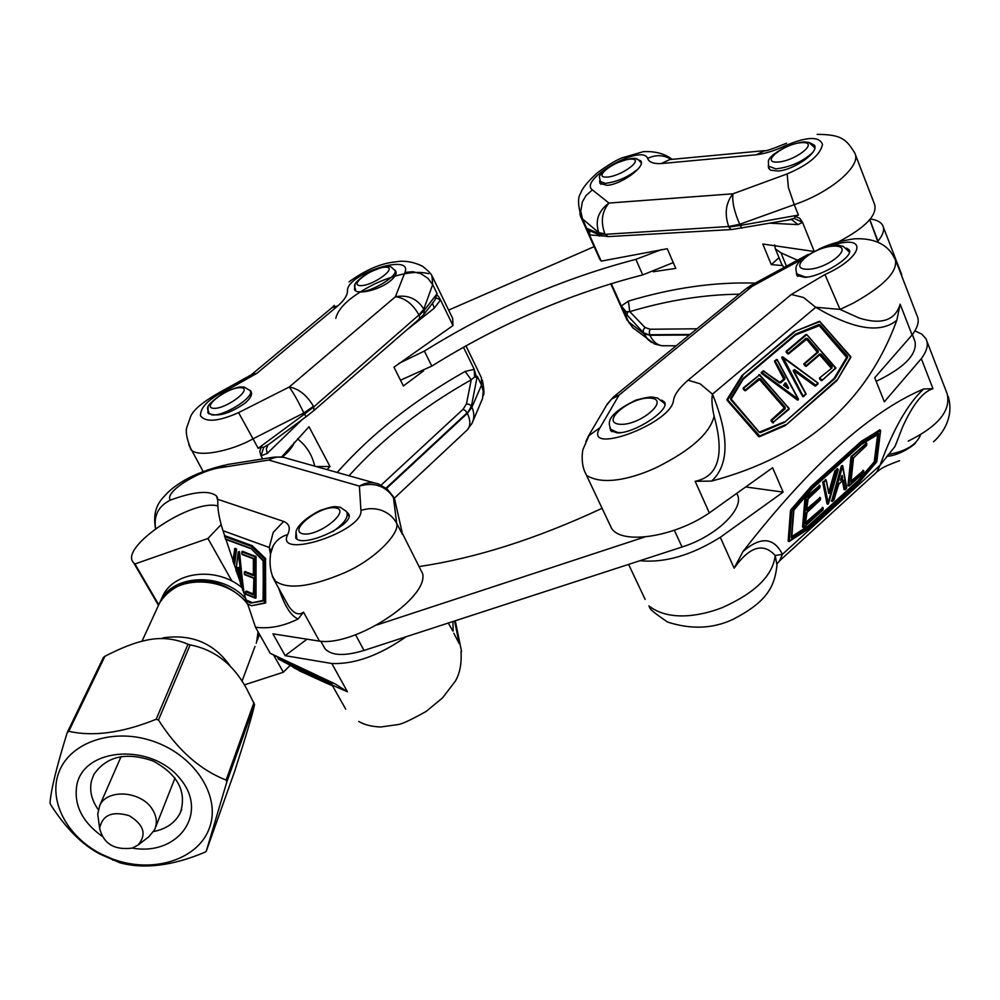 <?xml version="1.0" encoding="UTF-8"?>
<svg xmlns="http://www.w3.org/2000/svg" width="1000" height="1000" viewBox="0 0 1000 1000"><rect width="100%" height="100%" fill="white"/><g stroke="black" fill="none" stroke-linecap="round" stroke-linejoin="round"><path stroke-width="1.5" d="M609.612 524.2L611.4 528C620.875 545.025 673.812 537.463 709.338 512.913L772.625 467.738L783.125 492.1L720.288 537.312L734.137 568.15C749.55 546.525 763.238 542.312 775.2 555.513C772.812 575.6 755.175 592.95 722.3 607.587C721.15 607.95 676.038 627.212 648.875 605.9L649.938 608C650.062 609.475 655.975 614.163 667.638 622.075C691.038 629.612 712.688 628.775 732.6 619.55C766.375 602.212 774.675 587.3 776.975 565.087L775.2 555.513L782.412 554.35M782.425 554.325C773.775 537.238 760.625 536.3 743 551.525C809.538 465.988 869.75 411.8 923.662 388.975L932.962 388.7C922.962 391.65 912.825 404.45 902.55 427.088L895.062 446.388L880.013 465.312L782.425 554.325L779.587 560.837L777.013 563.888M734.137 568.15L743 551.525M840.688 478.988L841.75 477.587L841.488 476.163M788.162 388.575L784.725 383.312M712.45 394.162C711.438 399.588 712 406.95 714.137 416.238C709.975 433.088 691.3 449.9 658.088 466.675C657.038 467.312 611.7 489.925 587.5 475.925M711.637 481.087C729.163 464.875 729.438 435.9 712.475 394.15L815.738 307.3C853.438 329.513 880.462 333.837 896.825 320.25C866.712 402.612 804.975 456.225 711.637 481.087L695.15 481.3C718.462 476.562 724.788 454.875 714.137 416.238M895.037 258.587C898.775 270.625 884.825 285.487 853.2 303.175L840.037 309.413L815.75 307.275M831.35 245.75C868.275 233.062 864.388 256.938 824.95 274.538L840.037 309.413L859.112 318.012C881.525 325.062 895.212 320.45 900.15 304.188L896.825 320.25M914.887 330.875L921.663 334.038L925.875 338.6C928.75 344.062 927.225 350.75 921.3 358.663L884.35 401.775L874.737 377.75L912.087 334.925C918.075 327.075 919.663 320.475 916.825 315.125L894.975 258.488M783.125 492.1L746.575 487.075M720.288 537.312C691.45 555.325 664.663 563.125 639.95 560.7M788.375 541.1L790.788 509.862L811.175 486.337L861.312 441.287L879.9 429.95M923.662 388.975C907.825 403.688 893.263 429.137 880 465.312L876.775 472.05L779.587 560.837M805.612 522.525L822.837 507.587M844.125 489.513L842.362 480.675M791.4 536.85L808.413 525.812L858.337 480.337L874.225 461.875L877.688 434.275M851.062 481.1L863.438 470.562M828.737 492.287L834.737 471.337L837.25 468.812L835.2 471.613L838.238 469.625L837.712 469.087L827.663 504.225M827.175 503.95L822.738 482.413L825.925 479.837M785.35 425.55L836.737 380.037L785.35 425.55L759.325 436.763L726.963 399.525L741.938 375.637L794.675 331.912L741.938 375.637M784.513 422.337L834.925 378.525L847.638 357.362L847.438 356.062L820.175 324.925L818.913 324.538L795.713 334.075L743 378.575L730.6 398.35L730.788 399.688L759.125 432.287L760.438 432.675L784.513 422.337L834.013 378.525L846.65 357.463L819.3 325.688L795.588 334.963L743.1 379.288M835.763 368.55L806.812 334.55L835.8 368.137L822.062 380.425L835.825 367.738L821.8 380.65L819.5 378L832 367.975L831.963 366.475L821.263 354.237L819.775 353.975L805.475 366.238L803.925 363.738L817.337 352.238L806.637 339.275L788.425 353.975L786.137 352.088L806.812 334.55L786.125 351.337M789.1 409.275L772.625 422.762L771.062 420.2L784.275 407.987L759.513 379.55L745.425 390.737L743.112 388.825L759.762 374.7L743.35 387.837L759.562 374.862L788.962 408.612L772.887 422.55L789.163 408.45L758.938 374.637M782.8 357.013L817.975 383.025L815.713 385.175L794.587 369.588L793.162 370.812L805.925 394.2L803.7 396.525L806.038 393.888L802.862 396.262L803.438 396.737L781.975 357.075M783.85 379.35L774.562 361.512L777.212 359.625L798.337 399.113M785.537 383.587L786.05 383.162L788.587 387.837L788.088 388.275M788.587 387.837L787.875 388.45L783.587 385.262L785.212 382.9L786.05 383.162M798.15 399.913L761.375 373.275L761.25 372.413L761.625 373.05L763.75 370.887L761.25 372.413M777.087 359.625L774.638 360.887M815.562 386.05L818.012 383.938L814.938 386.025L793.363 370.337M803.438 396.737L782.812 356.9L782.075 356.938L817.962 383.15M801.725 394.85L802.3 394.425L802.6 396.475M784.287 408.75L771.325 420.763L785.188 408.775L785.163 407.238L760.387 378.8L758.863 378.55L744.912 390.4L758.75 379.425M831.1 367.975L819.663 354.837M819.775 353.975L806.475 366.15L819.887 354.637L831.075 367.225M817.337 352.238L804.2 364.263L818.238 352.238L818.2 350.737L807.513 338.512L806.025 338.263L787.925 353.625L805.888 339.15M819.912 321.575L850.788 356.675L836.862 380.688L785.625 425.325L785.487 424.675L758.913 436.362L759.55 435.825L727.2 399.312L727.3 399.988L727.925 399.45L742.812 375.65L742.188 375.412L794.05 331.7L819.525 321.35M794.05 331.7L819.812 321.65L850.85 357.35L837.013 380.475M828.375 503.75L823.962 482.337L823.188 482.688L826.263 480.175L823.125 481.613M848.162 485.763L850.975 456.763L866.5 443.125M866.725 443.263L851.425 457.038L866.725 443.263M866.712 444.95L853.413 458.038L850.837 482.35L863.875 471.037L863.35 470.625L850.987 481.775M863.637 472.337L848.662 486M831.625 501.025L841.375 465.962L842.387 465.55M802.775 527.15L804.938 498.338L819.663 485.45M806.75 509.012L820.188 497.587M879.688 429.812L861.862 441.488L811.637 486.625L812.075 487.287L862.188 442.225L861.4 441.213M861.312 441.287L862.188 442.225L880.475 430.812L876.812 461.712L857.588 484.15L808.125 529.075M811.087 486.425L791.25 510.15L790.938 510.763L791.775 510.725L790.788 509.862M857.4 484.237L808.363 529.025L789.312 541.4L791.775 510.725L812.075 487.287L811.175 486.337M841.363 478.363L842.275 478.925L840.325 480.262L842.15 475.45L842.663 478.137L841.75 477.587M842.275 478.925L842.663 478.137M846.55 487.625L844.613 489.775M841.375 465.962L842.638 466.312L842.487 465.562L841.838 466.25L831.787 501.125L832.575 501.2L831.338 500.85M834.013 499.675L832.575 501.2L842.638 466.312L846.45 488.488M819.887 487.238L808.238 498.2L806.538 510.262L820.5 498.325L820.075 497.663L806.7 509.65M820.4 499.35L807.075 511.875L805.4 523.775L823.15 508.325L822.725 507.663L805.562 523.15M823.05 509.338L803.825 527.263L806.225 498.587L805.8 497.912L805.4 498.625L820.113 485.938L819.55 485.525L805.337 497.625M585.825 441.538L588.5 436L600.112 427.575C581.775 456.45 670.588 424.387 673.475 400.675C674.2 394.862 679.062 388.038 688.05 380.213L700.15 383.825L712.475 394.15M815.738 307.3L803.575 297.512L791.338 294.475L688.05 380.213M908.15 441.15C938.337 426.262 951.325 410.387 947.087 393.525M645.15 599.438L628.6 564.388M920.713 434.462C916.825 444.613 906.012 451.3 888.25 454.5M610.025 427.887L610.662 430.662L617.15 432.863C634.362 433.762 671.488 409.237 664.25 401.838L661.55 400.1M796.425 273.113L796.8 275.438L804.887 277.375C822.05 276.525 854.7 256.1 849.087 249.775L846.513 248.1M606.512 405.337L611.538 399.188L619.1 395.05L752.3 286.225L750.713 285.575L746.375 288.475L752.3 286.225L801.287 259.662M588.188 436.45L607.4 403.837L613.513 396.925L619.1 395.05L600.112 427.575M798.388 399.188L797.663 399.8L798.388 399.188M599.275 258.15L601.213 261.125L667.262 248.738L675.763 268.387L653.188 271.75M782.262 265.575L771.287 264.613L762.788 244.013L813.662 251.425M870.35 218.975C876.65 219.85 880.75 221.95 882.638 225.275C884.8 229.45 883.238 234.737 877.95 241.137M779.013 257.688L771.287 264.613M838.288 242C865.7 227.438 877.775 214.812 874.488 204.15L855.512 154.938M626.5 318.913L632.987 327.987M627.987 311.45L626.25 316.65M817.15 134.375C841.712 134.488 846.275 139.3 854.8 153.075C862 165.712 830.325 192.613 794.237 204.65L788.337 187.312L787.163 173.912C808.5 164.812 820.275 154.987 822.513 144.462C819.425 136.3 807.525 136.512 786.8 145.087C775.65 150.387 765.487 153.613 756.325 154.775L764.862 150.625C764.837 151.55 772.087 149.088 786.587 143.238M671.15 159.438C663.838 154.825 656 154.475 647.638 158.4C642.075 143.3 578.125 179.775 592.35 189.887L586.05 195.525L582.4 201.8L580.75 211.1L582.475 218.9L580.9 217.113L599.975 259.688M580.712 216.8L579.913 213.925M763.775 150.725L669.737 159.562L661.263 163.562L756.325 154.775M768.263 165.912L768.713 168.388L770.725 170.175L777.837 171.025C793.775 170.25 819.475 152.062 814.425 145.175L809.15 142.5M599.587 181.312L600.025 183.375L606.975 185.338C620.925 184.713 645.662 166.875 640.863 160.95L636.45 158.925M732.175 229.513L730.625 229.163L728.938 227.075L740.225 225.475L739.725 224.275C734.212 211.625 731.963 201.475 732.975 193.8L608.975 203.05C598.275 210.963 594.888 220.837 598.8 232.675L599.3 233.787L605.1 234.325L728.7 226.5L605.1 234.325L608.275 236.6M689.35 335.025L649.975 335.262L643.363 332.638L647.675 339.338L651.675 342.463M788.413 219.913L794.175 218.388L795.375 216.513L798.425 215.075L740.225 225.475L741.862 228.2M602.05 236.112L599.3 233.787L586.663 228.263L588.962 230.325M625.388 313.238L643.363 332.638L643.275 329.913L644.963 327.463L629.775 311.637L626.125 311.825L625.388 313.238L621.312 306.025L628.362 301.112C672.812 287.787 715.088 281.788 755.212 283.137M814.15 251.188L802.562 222.387L798.012 224.613L770.325 223.2M601.275 235.825L589.462 234.9L601.213 261.125M626.125 311.825L621.325 306.012L611.275 283.612M739.362 294.2C704.188 294.513 667.65 300.325 629.775 311.637L628.362 301.112M795.375 216.513L799.7 218.263L802.562 222.387L794.175 218.388M731.912 229.525L790.812 219.575M790.65 219.587L791.825 219.7M791.85 219.7L798.012 224.613M589.925 230.85L589.462 234.9L587.812 229.312M588.987 230.35L600.788 235.538L608.038 236.612L731.9 229.525M599.362 236.1L598.737 234.638M589.862 230.812L590.85 231.163M423.55 370.863L403.413 385.962L393.963 367.2L452.975 325.562L452.663 318.412L432.388 276.613M316.163 466.55L330 466.488L327.062 469.613M281.588 457L309 426.725L330 466.488M432 276.112L432.688 284.575L427.85 278.25L420.95 273.725L412.912 271.712L404.9 272.425C413.288 252.525 346.7 273.9 347.45 290.738C347.612 295.025 344.425 300.05 337.9 305.837L331.987 307.663L334.288 305.4M335.812 318.3C338.387 307.213 351.238 295.812 374.363 284.088C375.337 283.837 406.312 267.85 428.7 273.712M251.088 374.975L256.975 373.263L337.9 305.837M229.525 386.912L229.175 388.938C209.75 397.9 200.188 406.85 200.487 415.775C205.738 422.612 218.425 421.562 238.575 412.625L253.025 438.812C230.413 451.712 194.65 458.438 190.387 448.587M203.025 471.325L188.775 444.8M472.762 421.65L482.55 398.488L483.237 391.262L481.5 385.05L481.413 377.713L465.962 345.825M337.163 472.45C371.325 433.963 413.988 400.288 465.15 371.438L471.225 379.8L466.45 403.913L469.35 404.387L471.4 406.225L477.238 376.275L481.5 385.05L471.912 407.262L467.362 413.35C470.75 420.763 470.675 426.337 467.125 430.05L472.062 423.3C474.45 418.162 474.4 412.812 471.912 407.262L471.4 406.225L467.362 413.35L386.463 488.475M355.037 284.688L354.5 289.7C357.475 295.438 380.55 289.613 390.925 280.438C395.45 276.5 397.025 273.325 395.625 270.912L394.637 269.938M208.137 407.212L207.875 412.887C216.45 417.512 228.863 414.25 245.1 403.113C250.775 398.15 252.688 394.188 250.863 391.225L249.713 390.15M418.775 319.4L419.738 317.887L419.212 315.475L424.325 310.212L423.8 309.125C417.225 298.625 407.762 294.5 395.412 296.75L289.188 387.038C293.15 392.3 298.038 400.95 303.837 412.987L304.425 414.113L313.762 406.875L418.95 314.95L313.762 406.875L313.837 410.6L306.163 416.712L304.425 414.113L258.175 448.325L261.275 447.1L263.675 447.362L269.1 444.087M423.8 314.513L434.825 300.212L437.113 293.7L424.325 310.212L423.8 314.513L419.113 319.188L313.837 410.6M306.125 416.688L267.9 445.025M301.775 419.963L267.2 453.425L261.012 455.838L262.688 458.925M440.525 299.975L434.275 308.175L406.112 330.475M436.688 295.438C437.362 294.85 438.65 296.363 440.538 299.975L452.975 325.562M465.15 371.438L474.237 369.35L463.488 347.212M436.213 298L440.538 299.988M263.675 447.362L261.012 455.838L259.75 451.225L261.275 447.1M432.512 303.225L434.275 308.175M267.2 453.425L266.337 448.762L268 444.963M474.637 376.975L474.237 369.35L476.475 377.275L474.637 376.975L471.225 379.8C422.775 407.113 382.025 439.1 348.988 475.775M477.238 376.275L476.475 377.275M271.025 551.875L269.275 547.475L270.487 554.538M278.762 588.362C284.6 606.013 291.062 616.2 298.15 618.95C283.525 626.263 269.312 629.025 255.512 627.25L270.2 653.288L335.238 683.962L347.45 691.8L326.725 682.7M283.988 597.788L288.438 605.788C293.688 613.6 298.725 615.737 303.525 612.175L298.15 618.95M406.037 636.788C379.288 655.475 354.562 664.388 331.838 663.512L285.15 655.65L272.913 633.85L319.5 641.137C355.525 646.35 428.663 598.038 422.638 573.663L402.35 533.375M285.15 655.65L306.288 639.725M270.2 653.288L331.688 683.938M333.725 683.213C326.575 679.95 325.6 679.812 330.825 682.775M247.738 604.175L255.512 627.25M226.838 464.613L220.812 467.612C197.963 470.675 163.85 492.438 170.375 500.1C194.025 491.488 209.4 490.125 216.513 496.012L217.812 500.588C217.475 508.925 219.2 518.975 223 530.712L224.65 535.6L252.2 545.7L265.538 558.475L265.65 602.975L251.663 605.737L265.15 603.025L251.65 605.737L247.15 603.6L251.213 605.575M238.975 551.825L244.037 593.188L247.15 603.6M246.363 600.1L251.875 602.388M242.688 551.312L256.038 556.8L255.375 598.15M235.987 570.2L240.25 581.938M238.775 569.175L238.012 575.288M232.938 561.138L236.025 569.4M235.325 548.425L236.562 549.513L234.575 565.075M234.488 548.825L236.075 549.562L235.425 548.413M240.487 583.612L244.037 593.188M253.762 575.013L244.85 571.538L253.787 574.775M246.462 591.15L253.775 594.075M245.6 591.675L253.35 594.938L253.85 579.05L253.363 577.775L244.425 574.163M253.475 578.125L244.363 574.225L244.363 572.087L253.363 575.638L253.375 558.425L241.8 553.975M241.812 551.838L254.812 556.812L254.775 597.675L255.512 597.725L245.588 593.8M255.8 556.175L254.812 556.812L255.3 556.225L242.175 551.375M253.75 594.325L245.95 591.225M254.887 598L245.812 594.325L245.588 591.775L246.575 591.138M225.963 539.5L232.975 560.35M224.65 535.6L225.625 539.375L250.963 548.675M265.65 602.975L265.225 559.125L264.488 559.075L265.725 559.075M224.575 536.538L251.15 546.287L251.637 545.7L251.15 546.287L264.488 559.075L264.413 602.975L251.525 605.737M324.712 681.675L313.913 677.188L282.9 661.462L293.3 666.087M295.012 666.888L286.35 663.162L312.488 676.413L323.088 680.85M322.45 680.537L324.862 681.762M277.938 657.65L279.2 659.513L332.65 685.7M298.913 670.138L332.875 685.987M332.225 684.825L301.913 670.075L302.675 669.212M282.5 659.712L282.4 660.875L278.375 659.05L282.438 660.9L278.062 658.288M290.438 665.588L291.2 665.913M290.4 665.638L291.15 666.012M285.425 662.75L303.962 672.337M312.362 676.4L304.012 672.362M303.9 672.3L292.213 666.6M223 530.712L269.262 547.475L273.188 532.438L283.663 521.425L217.825 499.338M270.875 552.837L273.125 545.887C276.225 540.325 281.075 536.538 287.688 534.525C274.637 560.4 363.587 531.413 360.938 510.513C367.863 508.088 374.762 508.05 381.65 510.387C388.438 512.962 393.438 517.275 396.675 523.325C400.037 533.375 374.875 559.587 344.637 572.712C309.812 587.438 286.425 589.987 274.45 580.388M274.35 580.275L272.312 576.225M452.762 630.925L448.3 623.038M283.263 457.275L274.812 457.013L268.725 460.062L359.4 486.087C374.613 481.863 386.2 486.05 394.137 498.625L393.913 497.688M402.362 533.538L394.8 499.875L402.312 533.225M451.838 629.525L452.8 630.975M296.075 531.788L295.712 537.95C303 549.125 357.962 523.112 348.062 513.263L346.975 512.288M170.375 500.1C158.488 506.062 153.562 515.538 155.638 528.562M292.925 667.038L298.675 670.013M299.188 670.725L326.9 683.388L299.188 670.725M298.275 670L293.35 667.45L298.575 669.963M453.162 631.062L452.95 621.525M235.963 570.388L238.312 552.137L239.025 552.038L238.25 552.025L242.613 590.1M323.338 645.775L324.938 648.675C331.438 655.75 344.475 656.338 364.05 650.438L682.038 547.013C716.663 536.287 745.625 507.788 736.988 493.913M644.725 536.987L377.013 624.938M418.95 566.587C475.575 558.25 536.613 538.812 602.1 508.3M781.562 263.925L783.975 267.538M797.5 260.212L780.962 252.838L775.4 248.888L774.587 244.913M876.188 381.362C904.212 367.775 917.175 354.55 915.062 341.688L912.412 334.5M878.363 242.25L869.837 219.587M869.725 219.725L877.962 242.062M400.5 380.188L431.8 366.1C498.913 324.2 569.225 293.8 642.725 274.913L673.263 262.6M661.625 249.55L635.862 259.35C562.263 278.612 491.763 309.188 424.375 351.075L399.087 363.312M448.638 310.1L594.125 246.663M241.737 587.5C216.875 566.613 174.65 571.112 162.963 595.562L160.45 601.05C173.225 573.737 222.938 572.337 245.987 598.962M258.75 633L256.225 643.275M257.35 640.138L259.5 634.325M162.963 595.562L161.337 599.125M231.975 581.163L207.913 538.488L221.137 524.612M217.838 505.95C192.013 498.4 118.175 547.725 133.625 562.75L134.938 563.962L207.913 538.488M244.325 684.887L283.35 672.25L273.8 655.312M283.35 672.25L289.988 665.525M158.713 604.7L134.938 563.962M98.362 818.838L97.725 814.175L99.7 805.525C107.3 788.162 142.287 791.1 152.787 810.05C156.788 816.862 157.4 823.4 154.637 829.663L148.963 836.663L137.925 845.15L132.05 848.138C114.275 850.288 103.475 843.7 99.65 828.375C102.338 815.025 112.175 810.788 129.15 815.662C144.025 824.775 146.95 834.613 137.925 845.15M294.288 442.362C292.85 446.688 288.85 451.6 282.3 457.1M234.45 771.9L234.537 771.675C246.537 734.388 253.212 712 254.55 704.488L246.8 689.05C233.412 664.312 214.525 649.6 190.15 644.9L187.975 644.225C174.037 638.212 159.7 636.975 144.963 640.525C134.137 642.812 120.787 648.075 104.9 656.3L103.425 657.5M68.787 731.312C93.325 736.875 122.45 732.862 156.163 719.287L158.475 720C177.525 749.938 200.087 769.95 226.137 780.037L226.812 781.95L206.262 851.25L204.737 852.312C172.312 865.888 144 869.362 119.787 862.738L100.275 854.237C82.413 844.963 65.9 828.487 50.75 804.825L50 802.962C51.025 789.65 56.788 766.175 67.25 732.55L68.787 731.312L104.9 656.3M132.238 848.075C178.438 856.4 209.537 812.775 179.825 778.388C151.412 743.112 84.975 747.175 77.013 784.125C73.362 803.988 81.613 821.287 101.788 836.05M150.375 740.35C111.788 728.213 70.675 742.525 59.3 771.213C47.538 799.775 66.7 836.587 101.213 854.062L112.675 859.062C152.975 874.112 198.775 859.587 209.662 827.337C221.238 795.325 193.325 753.363 150.375 740.35M162.938 637.863C192.075 633.7 214.762 643.475 230.975 667.2M98.212 809.575C91.5 800.037 89.288 790.362 91.562 780.55L93.938 774.35C106.65 756.137 126.388 751.7 153.15 761.025C177.812 774.488 186.912 791.637 180.438 812.487C175.487 822.562 166.55 828.913 153.637 831.525M900.15 304.188L912.087 334.925M695.15 481.3L709.338 512.913M921.3 358.663L932.962 388.7M822.275 507.388L823.15 508.325L822.8 510M842.712 480.363L843.988 489.438M790.487 510.475L788.162 540.962M878.213 433.95L874.525 461.275M862.887 470.35L863.713 471.05L863.375 472.962M834.737 471.337L828.925 491.9M825.275 479.675L826.125 480.387L828.787 493.5L830.163 492.25L836 471.688L835.113 470.737M834.013 378.525L784.725 422.2M784.087 421.962L760 432.325M784.013 422L759.25 432.175L730.788 399.688M730.875 398.825L742.837 378.775M727.05 400.2L758.662 436.575M741.85 375.737L726.963 399.525M819.287 321.375L794.275 331.587M835.738 367.8L806.737 334.625M786.137 352.088L787.675 353.837M788.425 353.975L786.375 351.112L805.987 334.5M806.637 339.275L817.325 351.5M745.425 390.737L743.35 387.837M743.112 388.825L744.663 390.613M789.087 408.512L759.688 374.775M805.925 393.9L793.162 370.812M774.562 361.512L783.913 378.725M798.188 399.162L761.5 372.188L763.65 371.138L779.375 382.812L780.662 382.85L784.737 379.375L784.887 378.1L774.875 360.662L776.938 359.675L798.188 399.162M784.887 378.1L779.463 382.65M779.375 382.812L763.725 370.988M761.375 373.275L797.412 400.012M763.012 370.913L780.662 382.85M780.025 382.625L784.737 379.375M793.812 370.45L814.938 386.025M781.75 357.788L801.712 394.85M818.012 383.938L817.987 383.038M773.388 422.887L773.512 422.013L771.062 420.2M759.513 379.55L784.275 407.987M771.075 420.975L772.625 422.762M785.163 407.238L784.525 407.775L785.188 408.775M758.863 378.55L759.762 379.338L760.387 378.8M806.225 366.362L804.825 363.725L803.925 363.738M821.8 380.65L821.95 379.762L819.5 378M803.938 364.487L805.475 366.238M820.375 354.988L821.263 354.237M819.525 378.75L821.062 380.513M831.963 366.475L831.338 367L832 367.975M806.025 338.263L806.15 338.925L807.513 338.512M818.2 350.737L817.575 351.275L818.238 352.238M743 378.575L795.588 334.963M795.7 334.9L818.662 325.5M819.3 325.688L846.538 356.812M846.65 357.463L834.087 378.425M835.088 378.338L834.275 378.312L834.925 378.525M847.638 357.362L846.812 356.6L847.438 356.062M759.125 432.287L760.438 432.675M730.6 398.35L759.25 432.163M820.175 324.925L818.925 325.275L818.913 324.538M730.913 399.575L743.138 379.25M795.925 333.938L795.95 334.675L795.713 334.075M759.325 436.763L785.263 425.6M836.862 380.688L850.788 356.675L819.35 321.337M822.738 482.413L827.038 503.875M865.95 442.925L866.838 443.85L866.438 445.6M848.8 486.012L852.25 457L851.363 456.062M850.975 456.763L847.95 485.625M874.225 461.875L858.425 480.25M858.337 480.337L808.413 525.812M808.312 525.875L791.363 537.463L791.688 538.188L809.275 526.75L859.188 481.262L875.175 462.7L879.025 433.875L861.45 444.312L812.412 488.413L793.9 509.762L791.688 538.188M879.025 433.875L878.238 433.938M875.175 462.7L874.675 462.137L875.775 461.512M809.1 526.888L808.763 526.163L809.275 526.75M859.188 481.262L858.787 480.613L859.375 481.075M844.963 489.762L843.487 480.087L838.988 483.663L833.725 500.15M843.487 480.087L842.812 480.275M819.613 497.375L820.5 498.325L820.15 500.025M819.1 485.238L819.987 486.188L819.625 487.925M804.938 498.338L802.562 527.013M824.95 274.538L791.338 294.475M828.85 492.875L830.163 492.25M828.787 493.5L828.688 492.812M793.325 370.75L794.587 369.588M696.963 328.8L650.125 329.237L649.275 331.9L649.75 334.75L690.013 334.487M647.638 158.4C649.038 162.237 653.575 163.95 661.263 163.562M787.163 173.912L732.975 193.8C725.763 202.838 724.338 213.738 728.7 226.5L739.725 224.275L794.237 204.65L798.425 215.075M586.663 228.263L582.475 218.9L598.8 232.675L604.85 233.775C600.5 221.8 601.875 211.562 608.975 203.05L592.35 189.887M659.438 334.688L660.125 335.2M624.575 312.913L628.612 321.912L643.838 333.713L649.975 335.262C653.05 341.75 657.337 345.262 662.825 345.8L664.188 345.8M650.125 329.237L644.963 327.463M229.175 388.938L256.975 373.263M386.012 488.125L467.113 412.837L465.363 410.588L463.05 409.3L381.112 485.112M404.9 272.425L395.412 296.75C404.9 297.9 412.75 303.962 418.95 314.95L423.8 309.125L432.688 284.575L437.113 293.7M258.175 448.325L253.025 438.812L303.837 412.987L313.475 406.337C306.775 395.05 298.675 388.612 289.188 387.038L238.575 412.625M466.45 403.913L463.05 409.3M331.838 663.512L347.45 691.8M303.525 612.175L319.5 641.137M319.662 679.125L313.75 676.112M313.1 675.788L295.113 667M251.7 602.425L246.238 600.3M265.538 558.475L252.2 545.7M256 597.663L256.038 556.8M253.512 558.775L242.05 554.5L241.8 551.925L242.787 551.3M237.613 574.675L238.6 567.688M234.175 564.462L236.562 549.513M236.337 548.763L235.362 549.375L233.588 563.3M232.925 561.325L234.938 548.462M240.525 583.938L238.688 567.888L237.763 567.525L237.013 573.5M243.612 592.5L239.513 551.987M253.713 578.263L244.65 574.7L244.425 572.125L245.4 571.5M253.35 594.938L253.837 594.075M253.837 593.975L253.85 578.95M253.85 579.05L253.363 577.775M253.363 575.638L253.85 574.75M253.85 574.65L253.612 558.862L242.05 554.5L241.75 551.888L242.725 551.3M263.312 600.4L250.925 603.038L263.05 600.975L263.425 600.087L263.113 560.1L250.825 548.312L225.387 538.938M263.05 600.975L263.475 561.188M263.488 561.287L251.375 548.85M225.625 539.375L250.825 548.312M246.312 601.112L250.925 603.038M292.913 665.9L295.15 666.95M324.938 681.787L313.788 677.05M326.788 682.725L327 683.425M301.938 670.075L332.562 685.612L301.913 670.075M302.087 668.925L282.575 659.75M287.688 534.525C290.712 528.225 289.375 523.85 283.663 521.425M402.388 534.312L396.675 523.325L393.338 496.65L387.287 489.162L379.025 484.225C372.512 481.688 365.975 482.312 359.4 486.087L360.938 510.513M374.425 482.925L287.387 458.462C281.175 456.062 274.95 456.6 268.725 460.062L220.812 467.612M453.812 633.237L459.25 643.688L454.613 620.988M252.138 545.662L224.513 535.763M326.7 682.688L324.875 681.85M238.538 567.5L237.763 567.525M364.05 650.438L355.55 634.775M682.038 547.013L674.35 530.25M780.962 252.838L786.438 266.212M912.325 334.625L915.062 341.688M424.375 351.075L431.8 366.1M635.862 259.35L642.725 274.913M208.337 412.75L211.65 414.812C223.175 417.225 256.112 396.238 249.95 390.5L244.188 387.05C240.1 387.325 241.275 385.175 224.525 392.388C199.875 409.025 209.513 408.488 208.738 413.462L208.975 413.9M213.038 408.275C224.825 409.95 253.487 388.938 241.2 387.725C229.475 386.225 201.213 406.737 213.038 408.275M302.738 533.787C317.95 537.188 351.6 510.65 335.775 507.912C320.675 504.812 287.575 530.575 302.738 533.787M332.675 531.725C344.538 523.35 349.137 516.613 346.5 511.512L340.125 507.188C334.462 506.925 336.275 505 319.925 510.538C302.2 519.562 296.188 528.413 296.025 532L296.863 538.95M355.062 289.837L355.75 290.825M358.237 291.712L359.038 291.775C370.625 292.875 399.762 275.087 394.712 270.062C389.95 267.312 393.075 261.737 367.1 273.4C348.363 286.9 356.213 285.45 355.363 290.425L355.475 290.663M360.325 285.637C372.688 286.163 398.562 267.312 385.788 267.175C373.512 266.775 347.95 285.225 360.325 285.637M768.288 166L775.863 168.888C790.512 167.062 802.763 161.637 812.613 152.6M814.837 147.838L808.9 142.438C804.262 142.275 806.237 140.225 788.462 145.7C776.188 151.738 769.5 156.8 768.4 160.9L768.575 166.713L769.725 169.55M777.25 162.087C794.912 161.5 820.113 141.625 802.087 142.625C784.638 143.338 759.65 162.775 777.25 162.087M796.325 272.787L796.762 273.863L805.212 277.025L807.987 276.962M849.438 252.113L843.075 246.275C837.062 245.65 840.238 243.512 821.1 248.337C788.938 263.2 796.688 269.85 796.762 273.863L797.8 276.4M806.787 269.262C827.275 269.75 855.713 246.05 834.8 246.112C814.6 245.825 786.438 268.9 806.787 269.262M599.538 181.163L605.237 183.363C617.337 181.875 628.325 177.025 638.237 168.825M641.275 163.05L641.025 162.475C636.95 159.175 638.538 154.488 613.888 164.1C604.35 169.938 599.525 174.225 599.388 176.962L600.938 184.338M606.525 177.113C621.263 176.7 645.738 158.325 630.625 159.113C616.038 159.625 591.8 177.625 606.525 177.113M610.013 427.837L610.675 429.25L617.513 432.475L620.65 432.625M664.85 404.663L664.2 403.188L657.5 398C651.538 397.362 653.9 395.387 636.05 400.062C601.538 416.85 610.075 425.387 610.675 429.25L611.788 431.688M619.212 424.212C638.812 426.5 670.888 399.787 650.763 398.15C631.413 396.138 599.738 422.075 619.212 424.212M187.975 644.225L156.163 719.287M234.537 771.675L206.287 851.162M226.812 781.95L254.55 704.488M158.475 720L190.15 644.9M253.925 702.638L226.137 780.037M157.8 606.825L159.438 603.263C172.613 574.9 225.05 574.837 247.1 603.45M258.062 631.775L256.613 642.013M798.05 400.05L798.45 399.113L777.212 359.625L776.3 359.45M805.9 394.613L806.038 393.888M826.263 480.175L825.562 479.575M827.075 503.938L828.4 503.888L838.238 469.625L837.537 468.713M853.538 457.788L866.587 445.538L866.225 442.825M847.987 485.788L849.137 486L863.525 472.912L863.162 470.262M878.45 433.8L861.2 444.6L812.35 488.55L793.425 510.712M876.775 461.812L880.588 430.588L879.862 429.8M788.7 541.425L808.363 529.025M844.025 489.5L845.175 489.725L846.75 487.875L842.75 465.988M831.35 501.112L832.513 501.337L834.038 499.825L838.35 484.712L842.862 480.2M806.413 513.013L820.3 499.975L820.612 498.125M820.113 485.938L819.388 485.138M802.6 527.163L803.763 527.4L822.95 509.95L823.263 508.125M806.663 509.988L807.562 499.4L819.775 487.875L820.1 485.988M823.263 508.062L822.562 507.287M588.75 436.15L583.138 449.137C582.612 449.2 580.163 464.188 586 474.2M818.812 249.175C828.787 244.288 840.562 240.837 854.125 238.825C884.438 237.4 892.087 253.35 894.7 258.738M948.213 396.425C954.438 417.537 942.1 434.338 933.525 441.763M899.6 460.675C879.675 467.987 880.575 469.475 876.8 472.025M586 474.225L611.4 528M926.975 341.425L946.988 393.312M613.513 396.925L746.375 288.475M750.763 285.538L808.325 254.338M806.413 513.062L805.525 523.5M876.8 461.8L857.588 484.137M791.338 537.688L793.425 510.775M853.525 457.837L850.95 482.1M826.287 480.275L828.888 493.062M806.025 393.888L793.438 370.213M782.812 356.9L781.825 357.163M782.825 356.912L817.975 383.025M849.087 249.775L849.45 250.688M664.25 401.838L664.8 403.075M629.15 323L628.263 321.613M581.062 216.625C577.925 205.1 577.737 197.387 580.525 193.512C582.038 188.588 587.625 181.7 597.263 172.862C607.95 165.075 616.263 160.05 622.238 157.8L643.337 151.65C655.3 151.113 664.875 153.675 672.062 159.35M632.388 327.425L654.625 344L661.612 345.737L676.15 345.788M627.125 320.288L610.763 283.775M901.775 274.875L883.363 227.138M814.762 146.037L814.425 145.175M641.162 161.65L640.863 160.95M432.137 276.388C431.763 274.4 428.55 271.012 422.5 266.2C413.188 261.762 404.288 260.312 395.775 261.85C381.213 263.175 365.65 269.837 349.062 281.85M332 307.65L251.188 374.888L229.55 386.9M229.325 387.088C205.2 399.637 192.15 409.938 190.138 418L186.975 426.925C185.35 431.163 186.588 438.325 190.65 448.438M483.2 395.5C484.412 394.425 484.113 389.237 482.312 379.95M467.125 430.05L394.237 498.275M250.863 391.225L251.35 392.125M395.625 270.912L395.988 271.65M283.975 597.775L288.425 605.788M234.838 548.462L232.875 561.15M246.513 591.138L245.538 591.737L245.812 594.325L255.825 598.112M247.387 604.025L251.65 605.737M282.863 661.45L295.188 666.975M332.775 685.837L326.875 683.363M271.775 549.75L273.125 545.887M273.15 546.287C269.837 549.7 267.6 571.188 274.975 580.075M345.725 709.175L330.412 682.062L335.213 683.95M461.012 651.575C461.763 663.55 459.875 673.4 455.363 681.125L442.587 697.837L426.138 711.438C411.637 719.525 402.388 723.888 398.387 724.525L380.662 727C371.75 726.637 364.45 724.788 358.775 721.475M395.05 500.45L394.525 498.938M155.512 528.638C151.725 506.138 162.175 498.913 167.712 492.625C180.613 480.35 199.6 471.188 224.688 465.138M216.513 496.012L217.55 497.863M227.013 464.575L273.788 457.175M461.575 651.562L455.275 620.775M286.363 663.162L312.488 676.413M238.575 567.388L240.438 583.638M239.225 551.5L238.25 552.025L235.925 570.2M274.3 580.3L288.4 605.75M348.062 513.263L348.713 514.5M324.938 648.675L320.825 641.237M775.4 248.888L782.225 265.512M250.338 391.225L251.588 393.55M348.875 516L347.188 512.825M395 270.65L396.138 272.962M915.537 442.738C916.363 443.488 899.95 455.812 886.8 456.287M158.45 605.275L133.625 562.75M155.475 827.562L175 778.012M99.7 805.525L121.1 756.538M314.7 466.138C312.225 455 306.5 445.9 297.5 438.825M99.65 828.375L97.725 814.175M112.675 859.062L112.625 860.113M101.213 854.062L100.275 854.237M67.45 732.075L103.488 657.3M180.438 812.487L181.725 809.1M258.137 631.912L256.65 641.9M142 641.225L159.438 603.263C174.188 579.025 213.35 568.425 246.625 602.038M255.012 646.4L242 681.263"/></g></svg>
